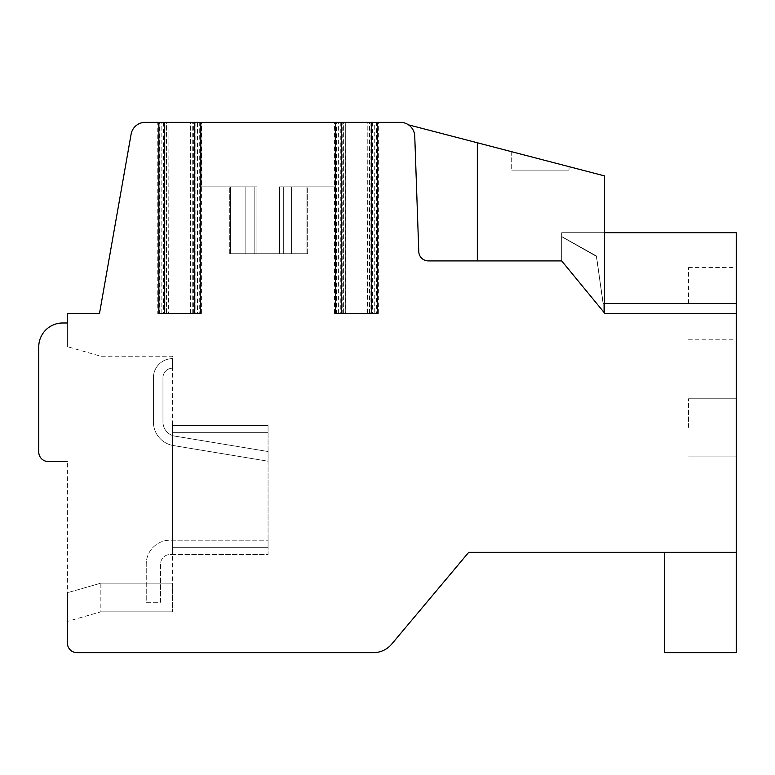 <?xml version="1.0" encoding="UTF-8"?>
<svg xmlns="http://www.w3.org/2000/svg" width="775" height="775" viewBox="0 0 775 775"><rect width="100%" height="100%" fill="white"/><g stroke="black" fill="none" stroke-linecap="round" stroke-linejoin="round"><path stroke-width="0.58" stroke-dasharray="3.88 2.91" d="M165.995 313.449L157.78 313.449L157.78 122.353L165.995 122.353L165.995 313.449L197.509 313.449L197.509 122.353L192.733 122.353L193.372 122.353L193.372 313.449L192.733 313.449L197.509 313.449M165.995 122.353L145.225 122.353A14.328 14.328 0 0 0 131.111 134.201L99.5 313.449L67.415 313.449L67.415 323.001L62.639 323.001A23.889 23.889 0 0 0 38.75 346.89L38.75 451.999A9.552 9.552 0 0 0 48.302 461.551L67.415 461.551L67.415 643.095A9.552 9.552 0 0 0 76.967 652.647L373.395 652.647A23.889 23.889 0 0 0 391.695 644.112L468.72 552.323L736.25 552.323L736.25 313.449L604.868 313.449L561.71 260.904L428.333 260.904A9.552 9.552 0 0 1 418.781 251.681L414.751 136.187A14.328 14.328 0 0 0 400.433 122.353L369.501 122.353L370.14 122.353L370.14 313.449L374.277 313.449L374.277 122.353M343.393 313.449L343.393 122.353L342.753 122.353L342.753 313.449L343.393 313.449L338.617 313.449L374.277 313.449M343.393 122.353L197.509 122.353M157.78 313.449L193.372 313.449M342.753 313.449L370.14 313.449M157.78 122.353L193.372 122.353M342.753 122.353L370.14 122.353M377.251 122.353L367.195 122.353L367.515 313.449L369.588 313.449L369.588 122.353M367.515 313.449L376.485 313.449L376.485 122.353L367.515 122.353M345.379 122.353L336.408 122.353L336.408 313.449L345.698 313.449L345.698 122.353L345.379 313.449M369.588 313.449L343.306 313.449L343.306 122.353L345.698 122.353M343.306 122.353L335.643 122.353M200.483 122.353L190.437 122.353L190.757 313.449L192.82 313.449L192.82 122.353M190.757 313.449L199.718 313.449L199.718 122.353L190.757 122.353M168.611 122.353L159.65 122.353L159.65 313.449L168.931 313.449L168.931 122.353L168.611 313.449M192.82 313.449L166.547 313.449L166.547 122.353L168.931 122.353M166.547 122.353L158.875 122.353M268.063 122.353L335.023 122.353L268.063 122.353M256.942 186.852L256.932 253.735L279.465 253.735L256.932 253.735L279.465 253.735L256.932 253.735L279.465 253.735L256.932 253.735L279.465 253.735L256.932 253.735L279.465 253.735L256.932 253.735L279.465 253.735L256.932 253.735L279.465 253.735L256.932 253.735L279.465 253.735L256.932 253.735L279.465 253.735L256.932 253.735L279.465 253.735L256.932 253.735L279.465 253.735L256.932 253.735L279.465 253.735L256.932 253.735L279.465 253.735L256.932 253.735L279.465 253.735L256.932 253.735L279.465 253.735L256.932 253.735L279.465 253.735L256.932 253.735L279.465 253.735L256.932 253.735L279.465 253.735L256.932 253.735L279.465 253.735L256.932 253.735L279.465 253.735L256.932 253.735L279.465 253.735L256.932 253.735L279.465 253.735L256.932 253.735L256.942 186.852L201.112 186.852L256.942 186.852L256.932 253.735L256.942 186.852L201.112 186.852L256.942 186.852L256.932 253.735L256.942 186.852L201.112 186.852L256.942 186.852L256.932 253.735L256.942 186.852L201.112 186.852L256.942 186.852L256.932 253.735L256.942 186.852L201.112 186.852L256.942 186.852L256.932 253.735L256.942 186.852L201.112 186.852L256.942 186.852L256.932 253.735L256.942 186.852L201.112 186.852L256.942 186.852L256.932 253.735L256.942 186.852L201.112 186.852L256.942 186.852L256.932 253.735L256.942 186.852L201.112 186.852L256.942 186.852L256.932 253.735L256.942 186.852L201.112 186.852L256.942 186.852L256.932 253.735L256.942 186.852L201.112 186.852L256.942 186.852L256.932 253.735L256.942 186.852L201.112 186.852L256.942 186.852L256.932 253.735L256.942 186.852L201.112 186.852L256.942 186.852L256.932 253.735L256.942 186.852L201.112 186.852L256.942 186.852L256.932 253.735L256.942 186.852L201.112 186.852L256.942 186.852L256.932 253.735L256.942 186.852L201.112 186.852L256.942 186.852L256.932 253.735L256.942 186.852L201.112 186.852L256.942 186.852L256.932 253.735L256.942 186.852L201.112 186.852L256.942 186.852L256.932 253.735L256.942 186.852L201.112 186.852L256.942 186.852L256.932 253.735L256.942 186.852L201.112 186.852L256.942 186.852L256.932 253.735L256.942 186.852L201.112 186.852L256.942 186.852L256.932 253.735L256.942 186.852L201.112 186.852L256.942 186.852M279.465 186.852L279.465 253.735L279.465 186.852L335.023 186.852L279.465 186.852L279.465 253.735L279.465 186.852L335.023 186.852L279.465 186.852L279.465 253.735L279.465 186.852L335.023 186.852L279.465 186.852L279.465 253.735L279.465 186.852L335.023 186.852L279.465 186.852L279.465 253.735L279.465 186.852L335.023 186.852L279.465 186.852L279.465 253.735L279.465 186.852L335.023 186.852L279.465 186.852L279.465 253.735L279.465 186.852L335.023 186.852L279.465 186.852L279.465 253.735L279.465 186.852L335.023 186.852L279.465 186.852L279.465 253.735L279.465 186.852L335.023 186.852L279.465 186.852L279.465 253.735L279.465 186.852L335.023 186.852L279.465 186.852L279.465 253.735L279.465 186.852L335.023 186.852L279.465 186.852L279.465 253.735L279.465 186.852L335.023 186.852L279.465 186.852L279.465 253.735L279.465 186.852L335.023 186.852L279.465 186.852L279.465 253.735L279.465 186.852L335.023 186.852L279.465 186.852L279.465 253.735L279.465 186.852L335.023 186.852L279.465 186.852L279.465 253.735L279.465 186.852L335.023 186.852L279.465 186.852L279.465 253.735L279.465 186.852L335.023 186.852L279.465 186.852L279.465 253.735L279.465 186.852L335.023 186.852L279.465 186.852L279.465 253.735L279.465 186.852L335.023 186.852L279.465 186.852L279.465 253.735L279.465 186.852L335.023 186.852L279.465 186.852L279.465 253.735L279.465 186.852L335.023 186.852L279.465 186.852L279.465 253.735L279.465 186.852L335.023 186.852L279.465 186.852M279.533 186.852L307.675 186.852L279.533 186.852L279.533 253.735L307.675 253.735L279.533 253.735L307.675 253.735L279.533 253.735L307.675 253.735L279.533 253.735L307.675 253.735L279.533 253.735L307.675 253.735L279.533 253.735L307.675 253.735L279.533 253.735L307.675 253.735L279.533 253.735L307.675 253.735L279.533 253.735L307.675 253.735L279.533 253.735L307.675 253.735L279.533 253.735L307.675 253.735L279.533 253.735L307.675 253.735L279.533 253.735L307.675 253.735L279.533 253.735L307.675 253.735L279.533 253.735L307.675 253.735L279.533 253.735L307.675 253.735L279.533 253.735L307.675 253.735L279.533 253.735L307.675 253.735L279.533 253.735L307.675 253.735L279.533 253.735L307.675 253.735L279.533 253.735L279.533 186.852L283.272 186.852L283.272 253.735L283.272 186.852L291.584 186.852L291.584 253.735L307.675 253.735L291.584 253.735L291.584 186.852L306.968 186.852L306.968 253.735L307.675 253.735L306.968 253.735L306.968 186.852L307.675 186.852L283.321 186.852L283.321 253.735L283.321 186.852L279.533 186.852L279.533 253.735L279.533 186.852L291.584 186.852L291.584 253.735L291.584 186.852L306.968 186.852L306.968 253.735L306.968 186.852L307.675 186.852L279.533 186.852L279.533 253.735L279.533 186.852L283.272 186.852L283.272 253.735L283.272 186.852L291.584 186.852L291.584 253.735L291.584 186.852L306.968 186.852L306.968 253.735L306.968 186.852L307.675 186.852L283.321 186.852L283.321 253.735L283.321 186.852L279.533 186.852L279.533 253.735L279.533 186.852L291.584 186.852L291.584 253.735L291.584 186.852L306.968 186.852L306.968 253.735L306.968 186.852L307.675 186.852L279.533 186.852L279.533 253.735L279.533 186.852L283.272 186.852L283.272 253.735L283.272 186.852L291.584 186.852L291.584 253.735L291.584 186.852L306.968 186.852L306.968 253.735L306.968 186.852L307.675 186.852L283.321 186.852L283.321 253.735L283.321 186.852L279.533 186.852L279.533 253.735L279.533 186.852L291.584 186.852L291.584 253.735L291.584 186.852L306.968 186.852L306.968 253.735L306.968 186.852L307.675 186.852L279.533 186.852L279.533 253.735L279.533 186.852L283.272 186.852L283.272 253.735L283.272 186.852L291.584 186.852L291.584 253.735L291.584 186.852L306.968 186.852L306.968 253.735L306.968 186.852L307.675 186.852L283.321 186.852L283.321 253.735L283.321 186.852L279.533 186.852L279.533 253.735L279.533 186.852L291.584 186.852L291.584 253.735L291.584 186.852L306.968 186.852L306.968 253.735L306.968 186.852L307.675 186.852L279.533 186.852L279.533 253.735L279.533 186.852L283.272 186.852L283.272 253.735L283.272 186.852L291.584 186.852L291.584 253.735L291.584 186.852L306.968 186.852L306.968 253.735L306.968 186.852L307.675 186.852L283.321 186.852L283.321 253.735L283.321 186.852L279.533 186.852L279.533 253.735L279.533 186.852L291.584 186.852L291.584 253.735L291.584 186.852L306.968 186.852L306.968 253.735L306.968 186.852L307.675 186.852L279.533 186.852L279.533 253.735L279.533 186.852L283.272 186.852L283.272 253.735L283.272 186.852L291.584 186.852L291.584 253.735L291.584 186.852L306.968 186.852L306.968 253.735L306.968 186.852L307.675 186.852L283.321 186.852L283.321 253.735L283.321 186.852L279.533 186.852L279.533 253.735L279.533 186.852L291.584 186.852L291.584 253.735L291.584 186.852L306.968 186.852L306.968 253.735L306.968 186.852L307.675 186.852L279.533 186.852L279.533 253.735L279.533 186.852L283.272 186.852L283.272 253.735L283.272 186.852L291.584 186.852L291.584 253.735L291.584 186.852L306.968 186.852L306.968 253.735L306.968 186.852L307.675 186.852L283.321 186.852L283.321 253.735L283.321 186.852L279.533 186.852L279.533 253.735L279.533 186.852L291.584 186.852L291.584 253.735L291.584 186.852L306.968 186.852L306.968 253.735L306.968 186.852L307.675 186.852L279.533 186.852L279.533 253.735L279.533 186.852L283.272 186.852L283.272 253.735L283.272 186.852L291.584 186.852L291.584 253.735L291.584 186.852L306.968 186.852L306.968 253.735L306.968 186.852L307.675 186.852L283.321 186.852L283.321 253.735L283.321 186.852L279.533 186.852L279.533 253.735L279.533 186.852L291.584 186.852L291.584 253.735L291.584 186.852L306.968 186.852L306.968 253.735L306.968 186.852L307.675 186.852L279.533 186.852L279.533 253.735L279.533 186.852L283.272 186.852L283.272 253.735L283.272 186.852L291.584 186.852L291.584 253.735L291.584 186.852L306.968 186.852L306.968 253.735L306.968 186.852L307.675 186.852L283.321 186.852L283.321 253.735L283.321 186.852L279.533 186.852L279.533 253.735L279.533 186.852L291.584 186.852L291.584 253.735L291.584 186.852L306.968 186.852L306.968 253.735L306.968 186.852L307.675 186.852L279.533 186.852L279.533 253.735L279.533 186.852L283.272 186.852L283.272 253.735L283.272 186.852L291.584 186.852L291.584 253.735L291.584 186.852L306.968 186.852L306.968 253.735L306.968 186.852L307.675 186.852L283.321 186.852L283.321 253.735L283.321 186.852L279.533 186.852L279.533 253.735L279.533 186.852L291.584 186.852L291.584 253.735L291.584 186.852L306.968 186.852L306.968 253.735L306.968 186.852L307.675 186.852L279.533 186.852L279.533 253.735L279.533 186.852L283.272 186.852L283.272 253.735L283.272 186.852L291.584 186.852L291.584 253.735L291.584 186.852L306.968 186.852L306.968 253.735L306.968 186.852L307.675 186.852L283.321 186.852L283.321 253.735L283.321 186.852L279.533 186.852L279.533 253.735L279.533 186.852M257 186.852L229.739 186.852L257 186.852L257 253.735L229.739 253.735L257 253.735L229.739 253.735L257 253.735L229.739 253.735L257 253.735L229.739 253.735L257 253.735L229.739 253.735L257 253.735L229.739 253.735L257 253.735L229.739 253.735L257 253.735L229.739 253.735L257 253.735L229.739 253.735L257 253.735L229.739 253.735L257 253.735L229.739 253.735L257 253.735L229.739 253.735L257 253.735L229.739 253.735L257 253.735L229.739 253.735L257 253.735L229.739 253.735L257 253.735L229.739 253.735L257 253.735L229.739 253.735L257 253.735L229.739 253.735L257 253.735L229.739 253.735L257 253.735L257 186.852L254.161 186.852L254.161 253.735L229.739 253.735L254.161 253.735L254.161 186.852L245.849 186.852L245.849 253.735L229.739 253.735L245.849 253.735L245.849 186.852L230.466 186.852L230.466 253.735L229.739 253.735L230.466 253.735L230.466 186.852L229.739 186.852L257 186.852L257 253.735L257 186.852L254.161 186.852L254.161 253.735L254.161 186.852L245.849 186.852L245.849 253.735L245.849 186.852L230.466 186.852L230.466 253.735L230.466 186.852L229.739 186.852L257 186.852L257 253.735L257 186.852L254.161 186.852L254.161 253.735L254.161 186.852L245.849 186.852L245.849 253.735L245.849 186.852L230.466 186.852L230.466 253.735L230.466 186.852L229.739 186.852L257 186.852L257 253.735L257 186.852L254.161 186.852L254.161 253.735L254.161 186.852L245.849 186.852L245.849 253.735L245.849 186.852L230.466 186.852L230.466 253.735L230.466 186.852L229.739 186.852L257 186.852L257 253.735L257 186.852L254.161 186.852L254.161 253.735L254.161 186.852L245.849 186.852L245.849 253.735L245.849 186.852L230.466 186.852L230.466 253.735L230.466 186.852L229.739 186.852L257 186.852L257 253.735L257 186.852L254.161 186.852L254.161 253.735L254.161 186.852L245.849 186.852L245.849 253.735L245.849 186.852L230.466 186.852L230.466 253.735L230.466 186.852L229.739 186.852L257 186.852L257 253.735L257 186.852L254.161 186.852L254.161 253.735L254.161 186.852L245.849 186.852L245.849 253.735L245.849 186.852L230.466 186.852L230.466 253.735L230.466 186.852L229.739 186.852L257 186.852L257 253.735L257 186.852L254.161 186.852L254.161 253.735L254.161 186.852L245.849 186.852L245.849 253.735L245.849 186.852L230.466 186.852L230.466 253.735L230.466 186.852L229.739 186.852L257 186.852L257 253.735L257 186.852L254.161 186.852L254.161 253.735L254.161 186.852L245.849 186.852L245.849 253.735L245.849 186.852L230.466 186.852L230.466 253.735L230.466 186.852L229.739 186.852L257 186.852L257 253.735L257 186.852L254.161 186.852L254.161 253.735L254.161 186.852L245.849 186.852L245.849 253.735L245.849 186.852L230.466 186.852L230.466 253.735L230.466 186.852L229.739 186.852L257 186.852L257 253.735L257 186.852L254.161 186.852L254.161 253.735L254.161 186.852L245.849 186.852L245.849 253.735L245.849 186.852L230.466 186.852L230.466 253.735L230.466 186.852L229.739 186.852L257 186.852L257 253.735L257 186.852L254.161 186.852L254.161 253.735L254.161 186.852L245.849 186.852L245.849 253.735L245.849 186.852L230.466 186.852L230.466 253.735L230.466 186.852L229.739 186.852L257 186.852L257 253.735L257 186.852L254.161 186.852L254.161 253.735L254.161 186.852L245.849 186.852L245.849 253.735L245.849 186.852L230.466 186.852L230.466 253.735L230.466 186.852L229.739 186.852L257 186.852L257 253.735L257 186.852L254.161 186.852L254.161 253.735L254.161 186.852L245.849 186.852L245.849 253.735L245.849 186.852L230.466 186.852L230.466 253.735L230.466 186.852L229.739 186.852L257 186.852L257 253.735L257 186.852L254.161 186.852L254.161 253.735L254.161 186.852L245.849 186.852L245.849 253.735L245.849 186.852L230.466 186.852L230.466 253.735L230.466 186.852L229.739 186.852L257 186.852L257 253.735L257 186.852L254.161 186.852L254.161 253.735L254.161 186.852L245.849 186.852L245.849 253.735L245.849 186.852L230.466 186.852L230.466 253.735L230.466 186.852L229.739 186.852L257 186.852L257 253.735L257 186.852L254.161 186.852L254.161 253.735L254.161 186.852L245.849 186.852L245.849 253.735L245.849 186.852L230.466 186.852L230.466 253.735L230.466 186.852L229.739 186.852L257 186.852L257 253.735L257 186.852L254.161 186.852L254.161 253.735L254.161 186.852L245.849 186.852L245.849 253.735L245.849 186.852L230.466 186.852L230.466 253.735L230.466 186.852L229.739 186.852L257 186.852L257 253.735L257 186.852L254.161 186.852L254.161 253.735L254.161 186.852L245.849 186.852L245.849 253.735L245.849 186.852L230.466 186.852L230.466 253.735L230.466 186.852L229.739 186.852L257 186.852L257 253.735L257 186.852L254.161 186.852L254.161 253.735L254.161 186.852L245.849 186.852L245.849 253.735L245.849 186.852L230.466 186.852L230.466 253.735L230.466 186.852L229.739 186.852L257 186.852L257 253.735L257 186.852L254.161 186.852L254.161 253.735L254.161 186.852L245.849 186.852L245.849 253.735L245.849 186.852L230.466 186.852L230.466 253.735L230.466 186.852L229.739 186.852L257 186.852L257 253.735L257 186.852M291.584 186.852L291.584 253.735L291.584 186.852M306.968 186.852L306.968 253.735L306.968 186.852M254.161 186.852L254.161 253.735L254.161 186.852M245.849 186.852L245.849 253.735L245.849 186.852M230.466 186.852L230.466 253.735L230.466 186.852M604.442 312.926L604.442 175.877L604.442 312.945L604.442 175.877L604.442 312.945L604.442 175.877L604.442 312.945L604.442 175.877L604.442 312.945L604.442 175.877L604.442 312.945L604.442 175.877L604.442 312.945L604.442 175.877L604.442 312.945L604.442 175.877L604.442 312.945L604.442 175.877L604.442 312.945L604.442 175.877L604.442 312.935L603.076 311.269L604.868 313.449L603.076 311.269L604.868 313.449L603.076 311.269L604.868 313.449L603.076 311.269L604.868 313.449L603.076 311.269L604.868 313.449L603.076 311.269L604.868 313.449L603.076 311.269L604.868 313.449L603.076 311.269L604.868 313.449L603.076 311.269L604.868 313.449L603.076 311.269L604.868 313.449L603.076 311.269L604.868 313.449L603.076 311.269L604.868 313.449L603.076 311.269L604.868 313.449L603.076 311.269L604.868 313.449L603.076 311.269L604.868 313.449L603.076 311.269L604.868 313.449L603.076 311.269L604.868 313.449L603.076 311.269L604.868 313.449L603.076 311.269L604.868 313.449L603.076 311.269L604.868 313.449L603.076 311.269L604.868 313.449L736.25 313.449L604.868 313.449L736.25 313.449L604.868 313.449L736.25 313.449L604.868 313.449L736.25 313.449L604.868 313.449L736.25 313.449L604.868 313.449L736.25 313.449L604.868 313.449L736.25 313.449L604.868 313.449L736.25 313.449L604.868 313.449L736.25 313.449L604.868 313.449L736.25 313.449L604.868 313.449L736.25 313.449L604.868 313.449L736.25 313.449L604.868 313.449L736.25 313.449L604.868 313.449L736.25 313.449L604.868 313.449L736.25 313.449L604.868 313.449L736.25 313.449L604.868 313.449L736.25 313.449L604.868 313.449L736.25 313.449L604.868 313.449L736.25 313.449L604.868 313.449L736.25 313.449L604.868 313.449L736.25 313.449L736.25 232.713L736.25 313.449L736.25 232.713L736.25 313.449L736.25 232.713L736.25 313.449L736.25 232.713L736.25 313.449L736.25 232.713L736.25 313.449L736.25 232.713L736.25 313.449L736.25 232.713L736.25 313.449L736.25 232.713L736.25 313.449L736.25 232.713L736.25 313.449L736.25 232.713L736.25 313.449L736.25 232.713L736.25 313.449L736.25 232.713L736.25 313.449L736.25 232.713L736.25 313.449L736.25 232.713L736.25 313.449L736.25 232.713L736.25 313.449L736.25 232.713L736.25 313.449L736.25 232.713L736.25 313.449L736.25 232.713L736.25 313.449L736.25 232.713L736.25 313.449L604.868 313.449L561.71 260.904L604.442 312.935L604.442 175.877L477.313 142.765L477.313 260.904L428.333 260.904A9.552 9.552 0 0 1 418.781 251.681A9.552 9.552 0 0 0 428.333 260.904A9.552 9.552 0 0 1 418.781 251.681A9.552 9.552 0 0 0 428.333 260.904A9.552 9.552 0 0 1 418.781 251.681A9.552 9.552 0 0 0 428.333 260.904A9.552 9.552 0 0 1 418.781 251.681A9.552 9.552 0 0 0 428.333 260.904A9.552 9.552 0 0 1 418.781 251.681A9.552 9.552 0 0 0 428.333 260.904A9.552 9.552 0 0 1 418.781 251.681A9.552 9.552 0 0 0 428.333 260.904A9.552 9.552 0 0 1 418.781 251.681A9.552 9.552 0 0 0 428.333 260.904A9.552 9.552 0 0 1 418.781 251.681A9.552 9.552 0 0 0 428.333 260.904A9.552 9.552 0 0 1 418.781 251.681A9.552 9.552 0 0 0 428.333 260.904A9.552 9.552 0 0 1 418.781 251.681A9.552 9.552 0 0 0 428.333 260.904A9.552 9.552 0 0 1 418.781 251.681A9.552 9.552 0 0 0 428.333 260.904A9.552 9.552 0 0 1 418.781 251.681A9.552 9.552 0 0 0 428.333 260.904A9.552 9.552 0 0 1 418.781 251.681A9.552 9.552 0 0 0 428.333 260.904A9.552 9.552 0 0 1 418.781 251.681A9.552 9.552 0 0 0 428.333 260.904A9.552 9.552 0 0 1 418.781 251.681A9.552 9.552 0 0 0 428.333 260.904A9.552 9.552 0 0 1 418.781 251.681A9.552 9.552 0 0 0 428.333 260.904A9.552 9.552 0 0 1 418.781 251.681A9.552 9.552 0 0 0 428.333 260.904A9.552 9.552 0 0 1 418.781 251.681A9.552 9.552 0 0 0 428.333 260.904A9.552 9.552 0 0 1 418.781 251.681A9.552 9.552 0 0 0 428.333 260.904A9.552 9.552 0 0 1 418.781 251.681A9.552 9.552 0 0 0 428.333 260.904A9.552 9.552 0 0 1 418.781 251.681A9.552 9.552 0 0 0 428.333 260.904A9.552 9.552 0 0 1 418.781 251.681L414.751 136.187A14.328 14.328 0 0 0 408.493 124.843A14.328 14.328 0 0 1 414.751 136.187A14.328 14.328 0 0 0 408.493 124.843A14.328 14.328 0 0 1 414.751 136.187A14.328 14.328 0 0 0 408.493 124.843A14.328 14.328 0 0 1 414.751 136.187A14.328 14.328 0 0 0 408.493 124.843A14.328 14.328 0 0 1 414.751 136.187A14.328 14.328 0 0 0 408.493 124.843A14.328 14.328 0 0 1 414.751 136.187A14.328 14.328 0 0 0 408.493 124.843A14.328 14.328 0 0 1 414.751 136.187A14.328 14.328 0 0 0 408.493 124.843A14.328 14.328 0 0 1 414.751 136.187A14.328 14.328 0 0 0 408.493 124.843A14.328 14.328 0 0 1 414.751 136.187A14.328 14.328 0 0 0 408.493 124.843A14.328 14.328 0 0 1 414.751 136.187A14.328 14.328 0 0 0 408.493 124.843A14.328 14.328 0 0 1 414.751 136.187A14.328 14.328 0 0 0 408.493 124.843A14.328 14.328 0 0 1 414.751 136.187A14.328 14.328 0 0 0 408.493 124.843A14.328 14.328 0 0 1 414.751 136.187A14.328 14.328 0 0 0 408.493 124.843A14.328 14.328 0 0 1 414.751 136.187A14.328 14.328 0 0 0 408.493 124.843A14.328 14.328 0 0 1 414.751 136.187A14.328 14.328 0 0 0 408.493 124.843A14.328 14.328 0 0 1 414.751 136.187A14.328 14.328 0 0 0 408.493 124.843A14.328 14.328 0 0 1 414.751 136.187A14.328 14.328 0 0 0 408.493 124.843A14.328 14.328 0 0 1 414.751 136.187A14.328 14.328 0 0 0 408.493 124.843A14.328 14.328 0 0 1 414.751 136.187A14.328 14.328 0 0 0 408.493 124.843A14.328 14.328 0 0 1 414.751 136.187A14.328 14.328 0 0 0 408.493 124.843A14.328 14.328 0 0 1 414.751 136.187A14.328 14.328 0 0 0 408.493 124.843A14.328 14.328 0 0 1 414.751 136.187A14.328 14.328 0 0 0 408.493 124.843A14.328 14.328 0 0 1 414.751 136.187L418.781 251.681A9.552 9.552 0 0 0 428.333 260.904L561.71 260.904L477.313 260.904L561.71 260.904L477.313 260.904L561.71 260.904L477.313 260.904L561.71 260.904L477.313 260.904L561.71 260.904L477.313 260.904L561.71 260.904L477.313 260.904L561.71 260.904L477.313 260.904L561.71 260.904L477.313 260.904L561.71 260.904L477.313 260.904L561.71 260.904L477.313 260.904L561.71 260.904L477.313 260.904L561.71 260.904L477.313 260.904L561.71 260.904L477.313 260.904L561.71 260.904L477.313 260.904L561.71 260.904L477.313 260.904L561.71 260.904L477.313 260.904L561.71 260.904L477.313 260.904L561.71 260.904L477.313 260.904L561.71 260.904L477.313 260.904L561.71 260.904L477.313 260.904L561.71 260.904L477.313 260.904L561.71 260.904L477.313 260.904L477.313 142.765L408.493 124.843L604.442 175.877L408.493 124.843M540.378 159.195L569.044 166.664L511.713 151.726L569.044 166.664L511.713 151.726L569.044 166.664L511.713 151.726L569.044 166.664L511.713 151.726L569.044 166.664L511.713 151.726L569.044 166.664L511.713 151.726L569.044 166.664L511.713 151.726L569.044 166.664L511.713 151.726L569.044 166.664L511.713 151.726L569.044 166.664L511.713 151.726L569.044 166.664L511.713 151.726L569.044 166.664L511.713 151.726L569.044 166.664L511.713 151.726L569.044 166.664L511.713 151.726L569.044 166.664L511.713 151.726L569.044 166.664L511.713 151.726L569.044 166.664L511.713 151.726L569.044 166.664L511.713 151.726L569.044 166.664L511.713 151.726L569.044 166.664L511.713 151.726L569.044 166.664L511.713 151.726L569.044 166.664L511.713 151.726L511.713 170.132L569.044 170.132L511.713 170.132L569.044 170.132L511.713 170.132L569.044 170.132L511.713 170.132L569.044 170.132L511.713 170.132L569.044 170.132L511.713 170.132L569.044 170.132L511.713 170.132L569.044 170.132L511.713 170.132L569.044 170.132L511.713 170.132L569.044 170.132L511.713 170.132L569.044 170.132L511.713 170.132L569.044 170.132L511.713 170.132L569.044 170.132L511.713 170.132L569.044 170.132L511.713 170.132L569.044 170.132L511.713 170.132L569.044 170.132L511.713 170.132L569.044 170.132L511.713 170.132L569.044 170.132L511.713 170.132L569.044 170.132L511.713 170.132L569.044 170.132L511.713 170.132L569.044 170.132L511.713 170.132L569.044 170.132L511.713 170.132L569.044 170.132L511.713 170.132L511.713 151.726M736.25 313.449L736.25 232.713L736.25 303.422L736.25 232.713L561.71 232.713L561.71 236.724L596.411 256.399L603.076 303.422L603.076 311.269L603.076 303.422L596.411 256.399L561.71 236.724L596.411 256.399L603.076 303.422L603.076 311.269L603.076 303.422L596.411 256.399L561.71 236.724L596.411 256.399L603.076 303.422L603.076 311.269L603.076 303.422L596.411 256.399L561.71 236.724L596.411 256.399L603.076 303.422L603.076 311.269L603.076 303.422L596.411 256.399L561.71 236.724L596.411 256.399L603.076 303.422L603.076 311.269L603.076 303.422L596.411 256.399L561.71 236.724L596.411 256.399L603.076 303.422L603.076 311.269L603.076 303.422L596.411 256.399L561.71 236.724L596.411 256.399L603.076 303.422L603.076 311.269L603.076 303.422L596.411 256.399L561.71 236.724L596.411 256.399L603.076 303.422L603.076 311.269L603.076 303.422L596.411 256.399L561.71 236.724L596.411 256.399L603.076 303.422L603.076 311.269L603.076 303.422L596.411 256.399L561.71 236.724L596.411 256.399L603.076 303.422L603.076 311.269L603.076 303.422L596.411 256.399L561.71 236.724L596.411 256.399L603.076 303.422L603.076 311.269M736.25 427.432L736.25 398.767L736.25 427.432M603.173 311.385L603.173 303.422L603.173 311.385L603.173 303.422L603.173 311.385L603.173 303.422L603.173 311.385L603.173 303.422L603.173 311.385L603.173 303.422L603.173 311.385L603.173 303.422L603.173 311.385L603.173 303.422L603.173 311.385L603.173 303.422L603.173 311.385L603.173 303.422L603.173 311.385L603.173 303.422L603.173 311.385L603.173 303.422L736.25 303.422L736.25 267.588L736.25 339.247L736.25 267.588L736.25 339.247L736.25 267.588L736.25 339.247L736.25 267.588L736.25 339.247L736.25 267.588L736.25 339.247L736.25 267.588L736.25 339.247L736.25 267.588L736.25 339.247L736.25 267.588L736.25 339.247L736.25 267.588L736.25 339.247L736.25 267.588L736.25 339.247L736.25 267.588L736.25 339.247L736.25 267.588L736.25 339.247L736.25 267.588L736.25 339.247L736.25 267.588L736.25 339.247L736.25 267.588L736.25 339.247L736.25 267.588L736.25 339.247L736.25 267.588L736.25 339.247L736.25 267.588L736.25 339.247L736.25 267.588L736.25 339.247L736.25 267.588L736.25 339.247L736.25 267.588L736.25 339.247L736.25 303.422L603.076 303.422L736.25 303.422L603.173 303.422L596.44 255.953L561.71 236.559L561.71 260.904L561.71 232.713L561.71 260.904L561.71 232.713L561.71 260.904L561.71 232.713L561.71 260.904L561.71 232.713L561.71 260.904L561.71 232.713L561.71 260.904L561.71 232.713L561.71 260.904L561.71 232.713L561.71 260.904L561.71 232.713L561.71 260.904L561.71 232.713L561.71 260.904L561.71 232.713L561.71 260.904L561.71 232.713L736.25 232.713M688.471 427.432L688.471 398.767L688.471 427.432M477.313 142.765L477.313 260.904M736.25 303.422L603.076 303.422L736.25 303.422L603.076 303.422L736.25 303.422L603.076 303.422L736.25 303.422L603.076 303.422L736.25 303.422L603.076 303.422L736.25 303.422L603.076 303.422L736.25 303.422L603.076 303.422L736.25 303.422L603.076 303.422L736.25 303.422L603.076 303.422L736.25 303.422L603.173 303.422L596.44 255.953L561.71 236.559L561.71 232.713L604.442 232.713M603.173 303.422L596.44 255.953L561.71 236.559L596.44 255.953L603.173 303.422L596.44 255.953L561.71 236.559L596.44 255.953L603.173 303.422L596.44 255.953L561.71 236.559L596.44 255.953L603.173 303.422L596.44 255.953L561.71 236.559L596.44 255.953L603.173 303.422L596.44 255.953L561.71 236.559L596.44 255.953L603.173 303.422L596.44 255.953L561.71 236.559L596.44 255.953L603.173 303.422L596.44 255.953L561.71 236.559L596.44 255.953L603.173 303.422L596.44 255.953L561.71 236.559L596.44 255.953L603.173 303.422L596.44 255.953L561.71 236.559L596.44 255.953L603.173 303.422L596.44 255.953L561.71 236.559L561.71 260.904L561.71 236.724M561.71 236.559L561.71 232.713M700.416 552.323L736.25 552.323L700.416 552.323M664.592 552.323L664.592 652.647L664.592 552.323L664.592 652.647L664.592 552.323L664.592 652.647L664.592 552.323L664.592 652.647L664.592 552.323L664.592 652.647L664.592 552.323L664.592 652.647L664.592 552.323L664.592 652.647L664.592 552.323L664.592 652.647L664.592 552.323L664.592 652.647L664.592 552.323L664.592 652.647L664.592 552.323L664.592 652.647L736.25 652.647L664.592 652.647L736.25 652.647L664.592 652.647L736.25 652.647L664.592 652.647L736.25 652.647L664.592 652.647L736.25 652.647L664.592 652.647L736.25 652.647L664.592 652.647L736.25 652.647L664.592 652.647L736.25 652.647L664.592 652.647L736.25 652.647L664.592 652.647L736.25 652.647L664.592 652.647L736.25 652.647L664.592 652.647L736.25 652.647L664.592 652.647L736.25 652.647L664.592 652.647L736.25 652.647L664.592 652.647L736.25 652.647L664.592 652.647L736.25 652.647L664.592 652.647L736.25 652.647L664.592 652.647L736.25 652.647L664.592 652.647L736.25 652.647L664.592 652.647L736.25 652.647L664.592 652.647L736.25 652.647L736.25 552.323M67.415 323.001L67.415 346.696L67.415 323.001L62.639 323.001A23.889 23.889 0 0 0 38.75 346.89L38.75 451.999A9.552 9.552 0 0 0 48.302 461.551L67.415 461.551L67.415 621.395L67.415 592.73L100.857 583.178L67.415 592.73L100.857 583.178L100.857 611.833L67.415 621.395L100.857 611.833L100.857 583.178L67.415 592.73M172.515 611.833L100.857 611.833L172.515 611.833L172.515 583.178L100.857 583.178L172.515 583.178L100.857 583.178L172.515 583.178L172.515 356.248L100.857 356.248L67.415 346.696L100.857 356.248L172.515 356.248L172.515 611.833M62.639 323.001A23.889 23.889 0 0 0 38.75 346.89M38.75 451.999A9.552 9.552 0 0 0 48.302 461.551M172.515 368.193L172.515 358.631A19.113 19.113 0 0 0 153.411 377.745L153.411 421.997A23.889 23.889 0 0 0 174.259 445.693L268.063 461.222L268.063 451.534L175.47 436.218A14.328 14.328 0 0 1 162.963 421.997L162.963 377.745A9.552 9.552 0 0 1 172.515 368.193L172.515 358.631A19.113 19.113 0 0 0 153.411 377.745L153.411 421.997A23.889 23.889 0 0 0 174.259 445.693L268.063 461.222L268.063 451.534L175.47 436.218A14.328 14.328 0 0 1 162.963 421.997L162.963 377.745A9.552 9.552 0 0 1 172.515 368.193M172.515 554.512L172.515 425.523L172.515 554.512L268.063 554.512L268.063 540.175L170.132 540.175A23.889 23.889 0 0 0 146.243 564.064L146.243 602.282L160.57 602.282L160.57 564.064A9.552 9.552 0 0 1 170.132 554.512L268.063 554.512L268.063 540.175L170.132 540.175A23.889 23.889 0 0 0 146.243 564.064L146.243 602.282L160.57 602.282L160.57 564.064A9.552 9.552 0 0 1 170.132 554.512L172.515 554.512M166.547 313.449L168.931 313.449M343.306 313.449L345.698 313.449M268.063 432.683L268.063 547.344L268.063 425.523L268.063 432.683L172.515 432.683L268.063 432.683M172.515 425.523L268.063 425.523L172.515 425.523M688.471 303.422L688.471 267.588L688.471 303.422M161.849 313.449L161.849 122.353M338.617 313.449L338.617 122.353M158.546 122.353L158.546 313.449M163.506 122.353L163.506 313.449M195.862 122.353L195.862 313.449M200.822 122.353L200.822 313.449M335.304 122.353L335.304 313.449M340.273 122.353L340.273 313.449M372.62 122.353L372.62 313.449M377.59 122.353L377.59 313.449M604.442 303.422L603.076 303.422M172.515 547.344L268.063 547.344L172.515 547.344M192.733 313.449L192.733 122.353M335.023 186.852L335.023 122.353L335.023 186.852M201.112 186.852L201.112 122.353L201.112 186.852M307.675 253.735L307.675 186.852L307.675 253.735M229.739 253.735L229.739 186.852L229.739 253.735M166.635 313.449L166.635 122.353M201.587 313.449L201.587 122.353M334.538 313.449L334.538 122.353M378.355 313.449L378.355 122.353M369.501 313.449L369.501 122.353M688.471 398.767L736.25 398.767L688.471 398.767M688.471 456.097L736.25 456.097L688.471 456.097M190.437 313.449L190.437 122.353M367.195 313.449L367.195 122.353M688.471 267.588L736.25 267.588M688.471 339.247L736.25 339.247M569.044 170.132L569.044 166.664L569.044 170.132"/><path stroke-width="1.16" d="M67.415 592.73L67.415 643.095A9.552 9.552 0 0 0 76.967 652.647L373.395 652.647A23.889 23.889 0 0 0 391.695 644.112L468.72 552.323L736.25 552.323L736.25 313.449L604.868 313.449L561.71 260.904L428.333 260.904A9.552 9.552 0 0 1 418.781 251.681L414.751 136.187A14.328 14.328 0 0 0 400.433 122.353L376.485 122.353M336.408 122.353L377.251 122.353L377.251 313.449L376.485 313.449M336.408 313.449L335.643 313.449L335.643 122.353L199.718 122.353M159.65 122.353L200.483 122.353L200.483 313.449L199.718 313.449M159.65 313.449L158.875 313.449L158.875 122.353L145.225 122.353A14.328 14.328 0 0 0 131.111 134.201L99.5 313.449L67.415 313.449L67.415 323.001L62.639 323.001A23.889 23.889 0 0 0 38.75 346.89L38.75 451.999L38.75 346.89M408.493 124.843L604.442 175.877L604.442 312.926M511.713 151.726L540.378 159.195M604.442 232.713L736.25 232.713L736.25 313.449M477.313 142.765L477.313 260.904M736.25 552.323L736.25 652.647L664.592 652.647L664.592 552.323M48.302 461.551L67.415 461.551L48.302 461.551A9.552 9.552 0 0 1 38.75 451.999M67.415 323.001L62.639 323.001M158.875 313.449L200.483 313.449M335.643 313.449L377.251 313.449M736.25 303.422L604.442 303.422M164.61 122.353L164.61 313.449M194.757 122.353L194.757 313.449M341.378 122.353L341.378 313.449M371.516 122.353L371.516 313.449"/></g></svg>
